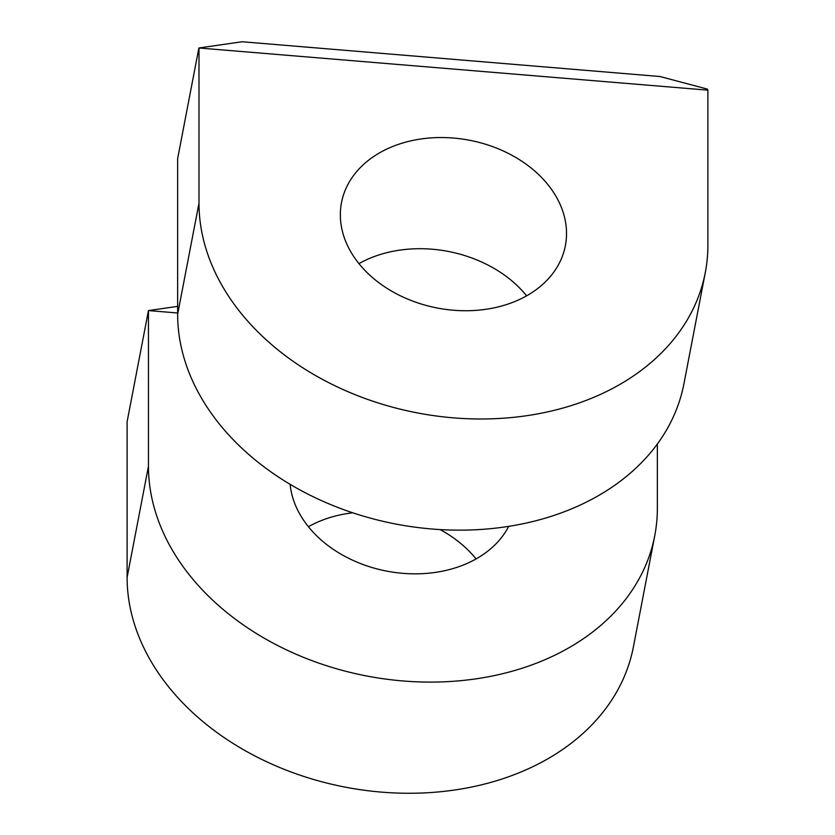 <?xml version="1.0" encoding="UTF-8"?>
<svg xmlns="http://www.w3.org/2000/svg" width="835" height="835" viewBox="0 0 835 835"><rect width="100%" height="100%" fill="white"/><g stroke="black" fill="none" stroke-linecap="round" stroke-linejoin="round"><path stroke-width="1.25" d="M198.991 48.179L198.991 203.145A256.46 192.196 10.9 0 0 435.265 415.851A256.46 192.196 10.9 0 0 705.304 272.513A256.46 192.196 10.9 0 0 707.892 245.125L707.892 90.159L198.887 47.981L242.15 41.75L660.047 76.528L707.37 89.105L707.892 90.159M705.304 272.513L683.948 383.683A256.46 192.196 -169.1 0 1 413.92 527.021A256.46 192.196 -169.1 0 1 177.636 314.315L177.636 158.65L198.887 47.981M566.527 233.466A113.977 85.421 10.9 0 0 461.515 138.934A113.977 85.421 10.9 0 0 341.505 202.644A113.977 85.421 10.9 0 0 340.346 214.814A113.977 85.421 -169.1 0 0 445.368 309.347A113.977 85.421 -169.1 0 0 565.378 245.636A113.977 85.421 -169.1 0 0 566.527 233.466M526.603 295.82A113.977 85.421 10.9 0 0 358.935 263.62M657.364 443.959L657.364 508.233A256.46 192.196 -169.1 0 1 654.765 535.611A256.46 192.196 -169.1 0 1 384.737 678.959A256.46 192.196 -169.1 0 1 148.453 466.254L127.108 577.423L127.108 421.748L148.453 310.578L177.636 312.989M177.636 306.372L148.453 310.578L148.453 466.254M508.724 526.342A113.977 85.421 -169.1 0 1 386.803 571.13A113.977 85.421 -169.1 0 1 290.131 484.363M476.065 558.928A113.977 85.421 10.9 0 0 440.108 529.588M352.673 512.794A113.977 85.421 10.9 0 0 308.397 526.728M654.765 535.611L633.421 646.781A256.46 192.196 -169.1 0 1 363.392 790.129A256.46 192.196 -169.1 0 1 127.108 577.423M198.991 203.145L177.636 314.315"/></g></svg>
